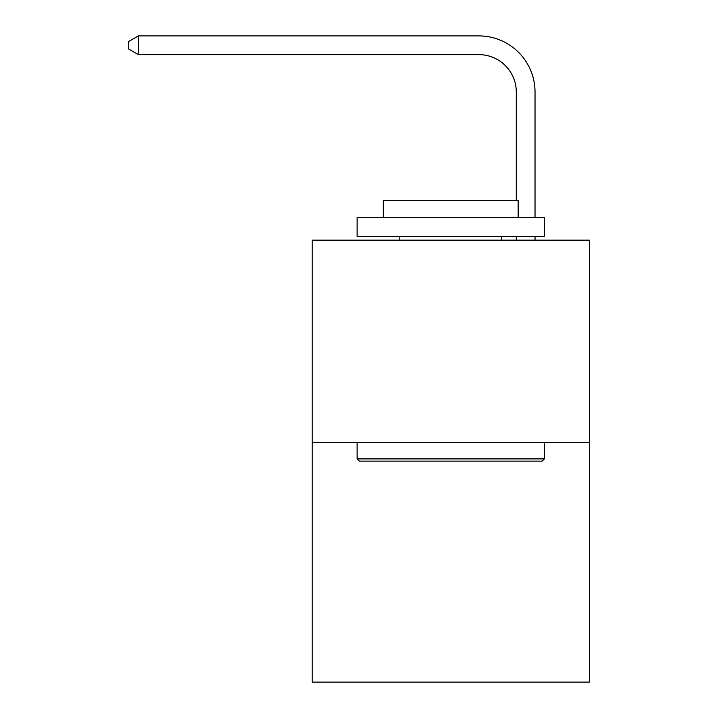 <?xml version="1.0" encoding="UTF-8"?>
<svg xmlns="http://www.w3.org/2000/svg" width="718" height="718" viewBox="0 0 718 718"><rect width="100%" height="100%" fill="white"/><g stroke="black" fill="none" stroke-linecap="round" stroke-linejoin="round"><path stroke-width="1.08" d="M589.334 442.405L589.334 240.162L312.186 240.162L312.186 682.1L589.334 682.1L589.334 442.405L312.186 442.405M516.296 200.466L516.296 92.075A37.453 37.453 0 0 0 478.843 54.622L138.403 54.622L128.666 49.012L128.666 41.518L138.403 35.9L478.843 35.9A56.175 56.175 0 0 1 535.027 92.075L535.027 217.689M516.296 92.075A37.453 37.453 0 0 0 478.843 54.622A37.453 37.453 0 0 1 516.296 92.075A37.453 37.453 0 0 0 478.843 54.622A37.453 37.453 0 0 1 516.296 92.075A37.453 37.453 0 0 0 478.843 54.622A37.453 37.453 0 0 1 516.296 92.075A37.453 37.453 0 0 0 478.843 54.622A37.453 37.453 0 0 1 516.296 92.075A37.453 37.453 0 0 0 478.843 54.622A37.453 37.453 0 0 1 516.296 92.075A37.453 37.453 0 0 0 478.843 54.622A37.453 37.453 0 0 1 516.296 92.075A37.453 37.453 0 0 0 478.843 54.622A37.453 37.453 0 0 1 516.296 92.075A37.453 37.453 0 0 0 478.843 54.622A37.453 37.453 0 0 1 516.296 92.075A37.453 37.453 0 0 0 478.843 54.622A37.453 37.453 0 0 1 516.296 92.075A37.453 37.453 0 0 0 478.843 54.622A37.453 37.453 0 0 1 516.296 92.075M138.403 35.9L478.843 35.9L138.403 35.9L478.843 35.9L138.403 35.9L478.843 35.9L138.403 35.9L478.843 35.9L138.403 35.9L478.843 35.9L138.403 35.9L478.843 35.9L138.403 35.9L478.843 35.9L138.403 35.9L478.843 35.9L138.403 35.9L478.843 35.9L138.403 35.9L478.843 35.9L138.403 35.9L138.403 54.622M542.144 461.135L359.377 461.135L357.124 458.883L544.388 458.883L542.144 461.135M357.124 217.689L544.388 217.689L544.388 236.419L357.124 236.419L357.124 217.689M518.172 217.689L518.172 200.466L383.34 200.466L383.34 217.689M357.124 442.405L357.124 458.883M544.388 442.405L544.388 458.883M399.827 236.419L399.827 240.162M501.694 236.419L501.694 240.162M535.027 236.419L535.027 240.162M516.296 240.162L516.296 236.419"/></g></svg>

